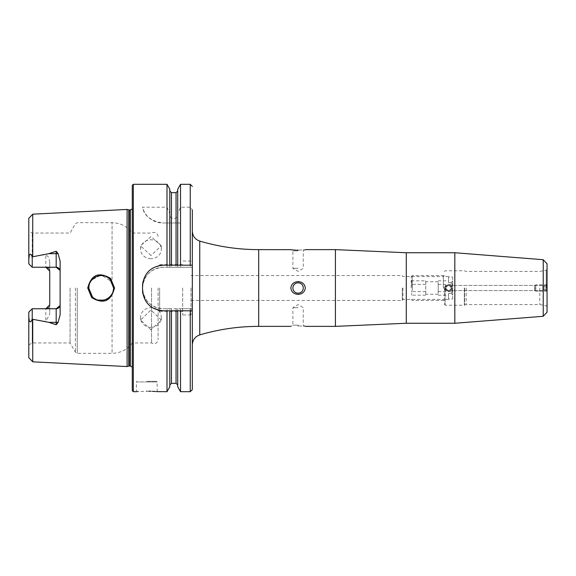 <?xml version="1.0" encoding="UTF-8"?>
<svg xmlns="http://www.w3.org/2000/svg" width="576" height="576" viewBox="0 0 576 576"><rect width="100%" height="100%" fill="white"/><g stroke="black" fill="none" stroke-linecap="round" stroke-linejoin="round"><path stroke-width="0.43" stroke-dasharray="2.88 2.16" d="M110.592 278.41C98.87 271.469 91.253 274.666 87.739 288L91.67 297.605C103.457 304.517 111.074 301.313 114.516 288L110.592 278.41M88.783 286.913L88.733 288C88.308 277.812 102.917 270.77 109.973 279.202L113.623 288L112.068 294.012C106.733 305.194 88.006 300.398 88.733 288L92.39 296.806C99.518 305.107 114.228 298.195 113.623 288L113.479 286.142M150.948 329.746L140.58 320.04L150.948 310.018L161.316 320.04L150.948 329.746M150.948 327.355A10.368 9.864 180 0 1 140.58 317.491A10.368 9.864 180 0 1 150.948 307.627A10.368 9.864 180 0 1 161.316 317.491A10.368 9.864 180 0 1 150.948 327.355M150.948 255.506L140.58 245.822L150.948 236.563L161.316 245.822L150.948 255.506M150.948 258.71A10.368 9.475 0 0 1 140.58 249.242A10.368 9.475 0 0 1 150.948 239.767A10.368 9.475 0 0 1 161.316 249.242A10.368 9.475 0 0 1 150.948 258.71M451.555 288.792C450.173 291.348 450.209 291.082 451.656 288L451.555 288.792A3.11 3.11 0 0 0 451.656 288L448.546 291.11L451.656 288L448.546 284.89A3.11 3.11 0 0 0 445.723 286.69L446.825 285.408L450.266 285.408L451.555 287.208A3.11 3.11 0 0 0 448.546 284.89A3.11 3.11 0 0 1 450.302 285.43L451.656 288L450.302 290.57A3.11 3.11 0 0 1 448.546 291.11L445.435 288L445.514 285.408L445.507 290.585L445.414 288L446.81 285.415A3.11 3.11 0 0 1 448.546 284.89L445.435 288L445.514 285.408L445.723 286.69C446.918 284.702 446.825 285.142 445.435 288L448.546 291.11A3.11 3.11 0 0 1 446.81 290.585L445.723 289.31A3.11 3.11 0 0 0 451.555 288.792L450.266 290.592L446.81 290.585L445.435 288L448.546 284.89L451.656 288C450.209 284.918 450.173 284.652 451.555 287.208L451.656 288A3.11 3.11 0 0 0 451.555 287.208M547.056 290.275L547.056 312.163M445.608 289.022L445.435 288C446.825 290.858 446.918 291.298 445.723 289.31L445.608 286.978M539.791 288L539.791 304.589L539.791 288M466.171 288L466.171 304.589L466.171 288M444.398 288L444.398 304.38L444.398 288M443.362 288L443.362 275.558L443.362 288M402.919 288L402.919 299.405L402.919 288M402.3 288L402.3 300.442L402.3 288M335.419 249.631L335.419 326.369M454.824 252.742L454.824 323.258M298.087 325.166L292.903 325.166L298.087 325.166M298.087 307.699L292.903 307.699L298.087 307.699M298.087 282.816A5.184 5.184 0 0 0 292.903 288A5.184 5.184 0 0 0 298.087 293.184A5.184 5.184 0 0 1 292.903 288A5.184 5.184 0 0 1 298.087 282.816A5.184 5.184 0 0 1 303.271 288A5.184 5.184 0 0 1 298.087 293.184A5.184 5.184 0 0 1 292.903 288A5.184 5.184 0 0 1 298.087 282.816A5.184 5.184 0 0 1 303.271 288A5.184 5.184 0 0 1 298.087 293.184A5.184 5.184 0 0 0 303.271 288A5.184 5.184 0 0 0 298.087 282.816M298.087 250.834L292.903 250.834L298.087 250.834M298.087 268.301L292.903 268.301L298.087 268.301M290.995 249.66L292.205 249.811M293.134 249.912L294.214 250.013M295.495 250.092L296.762 250.142M298.087 281.657C293.904 281.851 291.485 283.968 290.83 288C291.492 292.039 293.911 294.156 298.087 294.343C302.27 294.149 304.69 292.032 305.345 288C304.69 283.968 302.27 281.851 298.087 281.657M146.801 381.326L156.55 381.326L146.801 381.326M148.802 391.19L138.103 391.536M137.232 391.615L136.433 391.694L136.433 381.946L146.801 381.946L136.433 381.946L137.052 381.326M28.8 317.246L28.8 312.178L32.22 308.758L28.8 312.178L28.8 344.93L28.8 312.178L32.22 308.758L45.806 308.758L32.22 308.758L32.22 342.958L32.22 308.758L32.22 319.147L30.823 321.862L29.405 321.379L28.8 317.246L28.8 357.689M32.22 267.242L28.8 263.822L28.8 231.07L28.8 263.822L32.22 267.242L32.22 256.853L30.823 254.138L29.405 254.621L28.8 263.822L32.22 267.242L45.806 267.242L32.22 267.242L32.22 233.042L32.22 267.242L56.174 267.242M49.745 271.181A3.938 3.938 0 0 0 48.629 268.43A3.938 3.938 0 0 1 49.745 271.181L49.745 261.907L48.485 257.119L45.806 254.52L32.22 256.853M110.858 295.819L113.22 291.132M113.558 289.246L112.068 281.988L102.247 275.602M88.92 290.131L89.41 292.039M90.475 294.35L91.346 295.625M92.628 297.036L94.853 298.714M96.048 299.34L98.352 300.118M104.177 300.074L105.991 299.477M108.497 298.066L109.39 297.346M182.678 288L182.678 314.957L182.678 288M190.973 288L190.973 314.957L190.973 288M298.087 250.164C307.274 249.602 307.274 249.602 298.087 250.164M305.186 249.66L303.271 250.834L303.271 268.301L298.087 271.411L292.903 268.301L292.903 250.834L290.83 249.631M192.319 288L192.319 344.858L192.319 288M132.286 185.342L132.286 390.658M127.102 209.441L127.102 366.559M70.063 288L70.063 342.958L70.063 288M151.538 288L151.538 342.958L151.538 288M158.105 288L158.105 339.588L158.105 288M159.66 288L159.66 311.328L159.66 288M60.041 270.425L60.113 314.878M60.041 305.575L60.113 304.819M32.22 308.758L56.174 308.758M49.745 261.907L49.745 314.093L45.806 321.48L32.22 319.147M547.056 263.837L547.056 285.725M166.997 184.306L166.997 207.223L142.553 207.223C144 215.669 150.71 220.925 162.684 222.984L166.997 222.984L166.997 267.264L163.289 267.264C150.682 268.495 143.77 275.407 142.553 288C143.77 300.593 150.682 307.505 163.289 308.736L166.997 308.736L166.997 391.694M156.398 391.615L155.426 391.529M152.482 391.327L150.768 391.248M28.8 218.311L28.8 258.754M166.997 207.223L169.798 213.559L169.798 216.007L171.461 218.261L176.062 218.261L177.725 216.007L177.725 213.559L180.526 207.223L190.246 207.223L192.319 209.902L192.319 267.264L166.997 267.264M169.798 189.166L169.798 213.559M169.798 265.19L169.798 216.007M177.725 265.19L177.725 216.007M177.725 189.166L177.725 213.559M180.526 184.306L180.526 207.223M166.997 222.984L169.798 222.984L169.798 267.264L169.798 222.984L177.725 222.984L177.725 267.264L177.725 222.984L180.526 222.984L180.526 267.264M166.997 308.736L169.798 308.736L169.798 386.834M177.725 310.81L177.725 385.006L177.725 308.736L169.798 308.736L169.798 385.006L169.798 310.81M180.526 391.694L180.526 308.736L177.725 308.736L177.725 386.834M180.526 222.984L162.684 222.984A20.736 20.736 0 0 1 142.553 207.223M180.526 308.736L192.319 308.736L192.319 389.621M192.319 308.736L192.319 267.264L163.289 267.264A20.736 20.736 0 0 0 142.553 288A20.736 20.736 0 0 0 163.289 308.736L192.319 308.736M113.141 284.587L112.068 281.988L112.068 222.674L112.068 281.988L110.938 280.282M100.123 275.602L91.627 280.022M89.921 282.701L89.402 283.982M88.906 285.955L89.417 283.939M90.23 282.089L91.346 280.375M92.714 278.878L94.918 277.243M95.472 276.941L98.323 275.89M100.037 275.609L102.139 275.594M104.126 275.911L106.092 276.574M108.101 277.661L108.504 277.942M298.087 325.836C307.274 326.398 307.274 326.398 298.087 325.836M159.235 265.586A20.736 20.736 0 0 0 142.956 281.851M142.553 285.926L142.553 290.074M142.949 294.127A20.736 20.736 0 0 0 159.214 310.406M192.319 265.19L163.289 265.19M163.289 310.81L192.319 310.81M45.806 267.242A3.938 3.938 0 0 1 46.606 267.322A3.938 3.938 0 0 0 45.806 267.242L45.806 254.52M49.745 304.819A3.938 3.938 0 0 1 48.629 307.57A3.938 3.938 0 0 0 49.745 304.819L49.745 314.093M45.806 308.758A3.938 3.938 0 0 0 46.606 308.678A3.938 3.938 0 0 1 45.806 308.758L45.806 321.48M60.113 271.181L60.113 261.122M445.723 286.69A3.11 3.11 0 0 0 445.723 289.31M411.214 288L411.214 276.595L411.214 288M412.25 288L412.25 275.558L412.25 288M452.693 277.027L452.693 288L452.693 277.027L448.546 277.027L448.546 276.595L448.546 277.027L452.693 277.027L452.693 280.987L451.238 282.614L452.203 284.407L451.238 288L452.203 291.593L451.238 293.386L452.693 295.013L451.238 293.386L452.203 291.593L452.203 284.407L451.238 282.614L452.693 280.987L452.693 295.013L452.693 277.027M438.178 293.386L438.178 288L438.178 293.386M425.736 280.814L425.736 295.186L425.736 280.814L411.703 280.814L411.703 284.407L412.668 288L411.703 291.593L411.703 295.186L411.703 291.593L412.668 288L411.703 284.407L411.703 280.814L411.214 280.325M452.693 298.973L452.693 288L452.693 298.973L448.546 298.973L448.546 299.405L448.546 298.973L452.693 298.973M438.178 282.614L438.178 288L438.178 282.614M438.178 288L438.178 291.593L438.178 288M451.238 282.614L448.546 282.614L448.546 280.814L448.546 282.614L451.238 282.614M438.178 280.814L448.546 280.814M438.178 284.407L452.203 284.407L438.178 284.407M438.178 291.593L452.203 291.593L438.178 291.593M438.178 295.186L448.546 295.186L448.546 293.386L451.238 293.386L448.546 293.386L448.546 295.186M425.736 284.407L411.703 284.407L425.736 284.407M425.736 291.593L411.703 291.593L425.736 291.593M425.736 295.186L411.703 295.186L411.214 295.675M448.546 282.614L448.546 277.027L448.546 282.614M448.546 298.973L448.546 293.386L448.546 298.973M547.078 286.733L546.998 290.52L547.078 286.733M546.761 286.445L546.653 291.11L546.761 286.445M535.702 286.445L535.586 291.11L535.702 286.445M534.629 286.963L534.557 290.074L534.629 286.963M546.991 286.207L546.991 289.793L546.991 286.207L542.844 286.207L542.909 287.1L547.056 287.1L547.114 286.207L547.114 289.793L547.056 287.1L542.909 287.1L542.909 288.9L547.056 288.9L542.909 288.9L542.844 289.793L546.991 289.793M542.844 289.793L542.786 288.9L546.934 288.9M542.844 286.207L542.786 288.9M542.786 287.1L546.934 287.1M547.121 290.52L547.121 285.48M546.883 289.555L547.056 285.358M535.824 289.555L535.709 284.89L535.824 289.555M534.751 289.037L534.679 285.926L534.751 289.037M547.178 287.1L543.031 287.1L542.966 289.793L547.114 289.793M543.031 288.9L547.178 288.9M543.031 287.1L542.966 286.207L547.114 286.207M542.966 286.207L542.966 289.793M546.199 288L546.199 270.281L546.199 288M464.602 288L464.602 305.165L464.602 288M464.321 288L464.321 305.215L464.321 288M445.226 288L445.226 305.215L445.226 288M406.289 252.742L406.289 323.258M543.233 259.704L543.233 316.296M29.405 321.379L30.823 321.862M258.689 249.631L258.689 326.369M199.742 241.085L199.742 334.915M133.322 184.306L133.322 391.694M132.286 367.207L132.286 369.72M130.428 209.959L130.428 366.041M129.305 209.959L129.305 366.041M128.772 209.887L128.772 366.113M75.449 288L75.449 352.289L75.449 288M77.249 288L77.249 353.326L77.249 288M112.068 294.012L112.068 353.326L112.068 294.012M32.738 214.164L32.738 256.702M32.738 319.298L32.738 361.836M171.461 192.658L171.461 218.261M176.062 192.658L176.062 218.261M190.246 184.306L190.246 207.223M171.461 222.984L171.461 267.264M171.461 308.736L171.461 383.342M176.062 222.984L176.062 267.264M176.062 308.736L176.062 383.342M190.246 222.984L190.246 267.264M190.246 308.736L190.246 391.694M29.405 254.621L30.823 254.138M146.801 381.946L157.169 381.946L146.801 381.946M140.58 317.491L140.58 320.04M140.58 249.242L140.58 245.822M443.959 288L445.507 285.415L446.825 285.408L445.514 285.408L443.959 288L445.507 290.585L446.825 290.592L445.514 290.592L443.959 288M547.056 285.408L450.266 285.408L547.056 285.408M547.056 290.592L450.266 290.592L547.056 290.592M444.398 271.62L445.226 270.785L464.321 270.785L466.171 271.411L539.791 271.411L546.199 270.281L547.056 269.258M444.398 304.38L445.226 305.215L464.321 305.215L466.171 304.589L539.791 304.589L546.199 305.719L547.056 306.742M190.973 300.442L402.3 300.442L402.919 299.405L443.362 299.405L444.398 300.442M305.345 326.369L303.271 325.166L303.271 307.699L298.087 304.589L292.903 307.699L292.903 325.166L290.83 326.369M190.973 314.957L182.678 314.957M28.8 344.93L32.22 342.958L70.063 342.958L75.449 352.289L77.249 353.326L112.068 353.326C120.47 353.117 127.21 349.661 132.286 342.958L151.538 342.958C155.081 344.47 157.27 343.346 158.105 339.588M182.678 311.328L159.66 311.328L158.105 312.883M158.105 236.412C157.27 232.654 155.081 231.53 151.538 233.042L132.286 233.042C127.21 226.339 120.47 222.883 112.068 222.674L77.249 222.674L75.449 223.711L70.063 233.042L32.22 233.042L28.8 231.07M182.678 264.672L159.66 264.672L158.105 263.117M132.286 206.28L132.286 208.793M444.398 275.558L443.362 276.595L402.919 276.595L402.3 275.558L190.973 275.558M190.973 261.043L182.678 261.043M157.169 391.694L157.169 381.946L156.55 381.326M161.316 249.242L161.316 245.822M161.316 317.491L161.316 320.04M411.214 276.595L412.25 275.558L443.362 275.558L444.398 276.595L448.546 276.595M438.178 294.221L425.736 294.221M438.178 281.779L425.736 281.779M448.546 299.405L444.398 299.405L443.362 300.442L412.25 300.442L411.214 299.405M546.998 285.48L546.667 284.897L535.594 284.89M534.557 285.926L535.586 284.89M534.557 290.074L535.586 291.11M535.594 291.11L546.653 291.11L546.998 290.52M547.056 290.642L546.79 291.103M534.679 290.074L535.709 291.11L546.775 291.11M534.679 285.926L535.709 284.89L546.775 284.89"/><path stroke-width="0.86" d="M110.614 278.424L114.516 288C111.06 301.32 103.442 304.517 91.67 297.605L87.739 288C91.238 274.658 98.863 271.469 110.614 278.424M113.623 288L109.994 279.216C102.895 270.756 88.315 277.812 88.733 288L92.39 296.806C99.922 305.359 113.846 298.022 113.623 288M547.056 285.358L547.056 290.642M454.824 323.258L454.824 252.742L543.233 259.704L543.233 316.296L454.824 323.258L406.289 323.258L335.419 326.369L335.419 249.631L305.345 249.631M298.087 325.836C288.893 326.398 288.893 326.398 298.087 325.836C288.893 326.398 288.893 326.398 298.087 325.836C307.274 326.398 307.274 326.398 298.087 325.836M298.087 282.816A5.184 5.184 0 0 0 292.903 288A5.184 5.184 0 0 0 298.087 293.184A5.184 5.184 0 0 0 303.271 288A5.184 5.184 0 0 0 298.087 282.816M298.087 294.343C293.897 294.142 291.478 292.025 290.83 288C291.485 283.968 293.904 281.851 298.087 281.657C302.278 281.858 304.697 283.968 305.345 288C304.69 292.032 302.27 294.149 298.087 294.343M298.087 250.164C288.9 249.602 288.9 249.602 298.087 250.164C307.274 249.602 307.274 249.602 298.087 250.164L296.762 250.142M290.83 326.369L258.689 326.369L258.689 249.631L290.995 249.66M292.205 249.811L293.134 249.912M294.214 250.013L295.495 250.092M138.103 391.536L137.232 391.615M146.801 391.169C133.43 391.738 133.43 391.738 146.801 391.169C160.178 391.738 160.178 391.738 146.801 391.169M60.113 271.181A3.938 3.938 0 0 0 56.174 267.242L32.22 267.242L32.22 256.853L48.823 253.656L56.174 251.28L58.032 253.498L60.113 261.122L60.113 314.878L58.032 322.502A3.938 1.346 0 0 0 56.174 322.344L56.174 324.72L58.032 322.502M113.22 291.132L113.558 289.246M88.906 285.955L88.92 290.131M89.41 292.039L90.475 294.35M91.346 295.625L92.628 297.036M94.853 298.714L96.048 299.34M98.352 300.118L104.177 300.074M105.991 299.477L108.497 298.066M109.39 297.346L110.858 295.819M132.286 288L132.286 185.342L133.322 184.306L133.322 391.694L132.286 390.658L132.286 288M127.102 288L127.102 209.441L128.772 209.887L128.772 366.113L127.102 366.559L127.102 288M28.8 317.246L29.405 321.379L30.823 321.862L32.22 319.147L32.738 319.298L32.738 361.836L28.8 357.689L28.8 312.178L32.22 308.758L56.174 308.758A3.938 3.938 0 0 0 60.113 304.819A3.938 3.938 0 0 1 56.174 308.758L60.041 305.575M45.806 267.242L49.745 271.181L49.745 304.819L45.806 308.758M547.056 285.725L547.056 263.837L543.233 259.704M142.553 285.926L142.553 290.074C143.755 302.659 150.667 309.571 163.289 310.81L192.319 310.81L192.319 265.19L163.289 265.19C150.696 266.4 143.784 273.319 142.553 285.926A20.736 20.736 0 0 1 142.956 281.851M166.997 265.19L166.997 184.306L133.322 184.306M169.798 310.81L169.798 386.834L166.997 391.694L166.997 310.81M166.997 391.694L156.398 391.615M155.426 391.529L154.138 391.435M154.123 391.428L152.482 391.327M150.768 391.248L148.802 391.19M543.233 316.296L547.056 312.163L547.056 290.275M32.738 319.298L48.823 322.344L56.174 324.72M32.22 267.242L28.8 263.822L28.8 218.311L32.738 214.164L127.102 209.441M28.8 258.754L29.405 254.621L30.823 254.138L32.22 256.853M58.032 253.498A3.938 1.346 0 0 1 56.174 253.656L56.174 267.242L60.041 270.425M169.798 265.19L169.798 189.166L166.997 184.306M177.725 265.19L177.725 189.166L180.526 184.306L180.526 265.19M192.319 265.19L192.319 209.902M190.246 310.81L190.246 391.694L180.526 391.694L177.725 386.834L177.725 310.81M180.526 391.694L180.526 310.81M190.246 391.694L192.319 389.621L192.319 310.81M113.479 286.142L113.141 284.587M102.247 275.602L100.123 275.602M91.627 280.022L89.921 282.701M89.402 283.982L88.783 286.913M89.417 283.939L90.23 282.089M91.346 280.375L92.714 278.878M94.918 277.243L95.472 276.941M98.323 275.89L100.037 275.609M102.139 275.594L104.126 275.911M106.092 276.574L108.101 277.661M108.504 277.942L110.938 280.282M163.289 265.19A20.736 20.736 0 0 0 159.235 265.586M142.553 290.074A20.736 20.736 0 0 0 142.949 294.127M159.214 310.406A20.736 20.736 0 0 0 163.289 310.81M46.606 267.322A3.938 3.938 0 0 1 48.629 268.43A3.938 3.938 0 0 0 46.606 267.322M46.606 308.678A3.938 3.938 0 0 0 48.629 307.57A3.938 3.938 0 0 1 46.606 308.678M32.22 308.758L32.22 319.147M546.79 284.897L546.883 289.555M406.289 323.258L406.289 252.742L335.419 249.631M258.689 326.369C238.63 326.383 218.981 329.234 199.742 334.915L199.742 241.085C195.084 239.4 192.607 236.088 192.319 231.142M132.286 367.207L130.428 366.041L130.428 209.959L128.772 209.887M130.428 366.041L129.305 366.041L129.305 209.959M32.738 256.702L32.738 214.164M171.461 265.19L171.461 192.658L169.798 190.994M176.062 265.19L176.062 192.658L171.461 192.658M190.246 265.19L190.246 184.306L180.526 184.306M176.062 310.81L176.062 383.342L171.461 383.342L171.461 310.81M30.823 254.138L29.405 254.621M48.823 253.656L56.174 253.656L56.174 251.28M30.823 321.862L29.405 321.379M56.174 308.758L56.174 322.344L48.823 322.344M454.824 252.742L406.289 252.742M199.742 334.915C195.084 336.6 192.607 339.912 192.319 344.858M129.305 366.041L128.772 366.113M136.433 391.694L133.322 391.694M32.738 361.836L127.102 366.559M176.062 192.658L177.725 190.994M190.246 184.306L192.319 186.379M171.461 383.342L169.798 385.006M176.062 383.342L177.725 385.006M130.428 209.959L132.286 208.793M258.689 249.631C238.63 249.617 218.981 246.766 199.742 241.085M335.419 326.369L305.345 326.369"/></g></svg>
